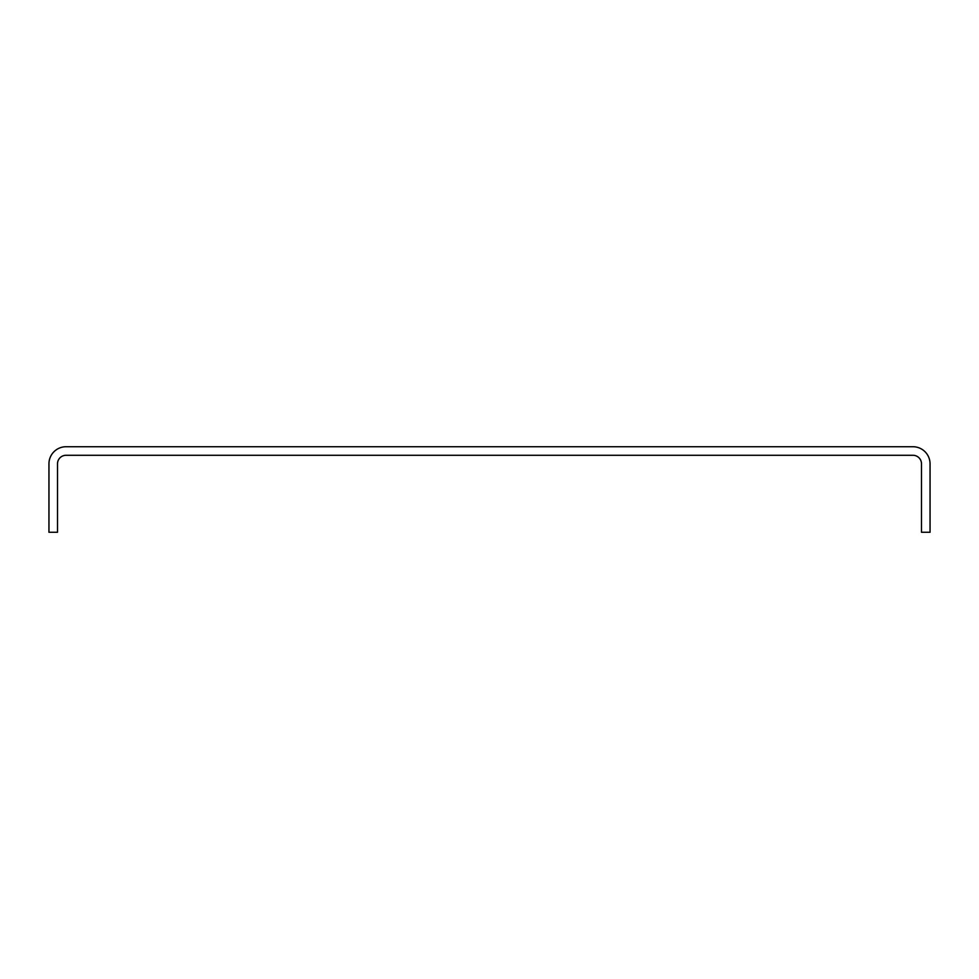 <?xml version="1.0" encoding="UTF-8"?>
<svg xmlns="http://www.w3.org/2000/svg" width="979" height="979" viewBox="0 0 979 979"><rect width="100%" height="100%" fill="white"/><g stroke="black" fill="none" stroke-linecap="round" stroke-linejoin="round"><path stroke-width="1.47" d="M930.05 532.27L930.05 463.838A17.108 17.108 0 0 0 912.942 446.73L66.058 446.73A17.108 17.108 0 0 0 48.95 463.838L48.95 532.27L57.504 532.27L57.504 463.838A8.554 8.554 0 0 1 66.058 455.284L912.942 455.284A8.554 8.554 0 0 1 921.496 463.838L921.496 532.27L930.05 532.27"/></g></svg>
